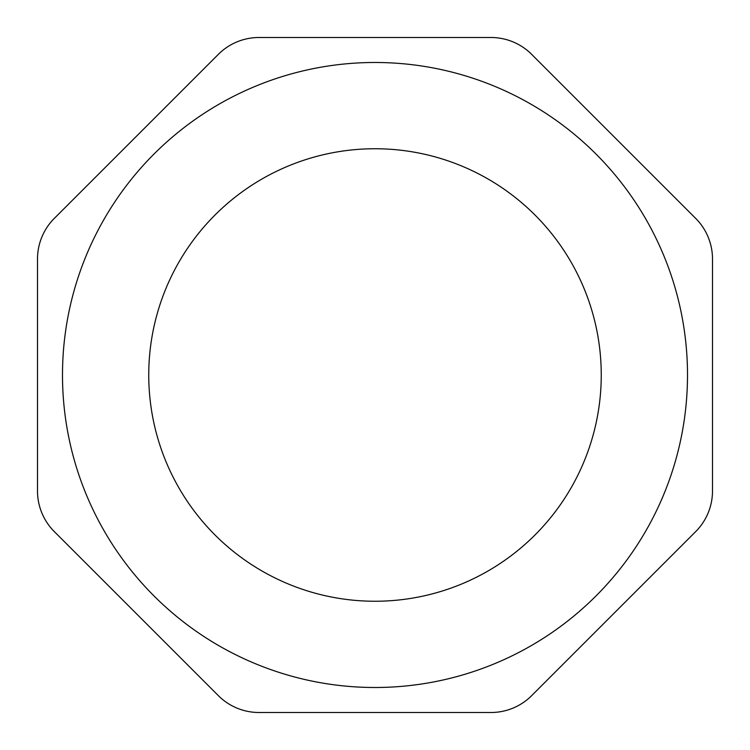 <?xml version="1.0" encoding="UTF-8"?>
<svg xmlns="http://www.w3.org/2000/svg" width="750" height="750" viewBox="0 0 750 750"><rect width="100%" height="100%" fill="white"/><g stroke="black" fill="none" stroke-linecap="round" stroke-linejoin="round"><path stroke-width="1.12" d="M712.5 490.978A57.497 57.497 0 0 1 695.662 531.638L531.638 695.662A57.497 57.497 0 0 1 490.978 712.5L259.022 712.5A57.497 57.497 0 0 1 218.362 695.662L54.337 531.638A57.497 57.497 0 0 1 37.5 490.978L37.5 259.022A57.497 57.497 0 0 1 54.337 218.362L218.362 54.337A57.497 57.497 0 0 1 259.022 37.5L490.978 37.5A57.497 57.497 0 0 1 531.638 54.337L695.662 218.362A57.497 57.497 0 0 1 712.5 259.022L712.5 490.978M375 601.247A226.247 226.247 0 0 0 570.938 261.872A226.247 226.247 0 0 0 179.062 261.872A226.247 226.247 0 0 0 375 601.247M375 687.497A312.497 312.497 0 0 0 645.637 218.747A312.497 312.497 0 0 0 104.362 218.747A312.497 312.497 0 0 0 375 687.497"/></g></svg>
